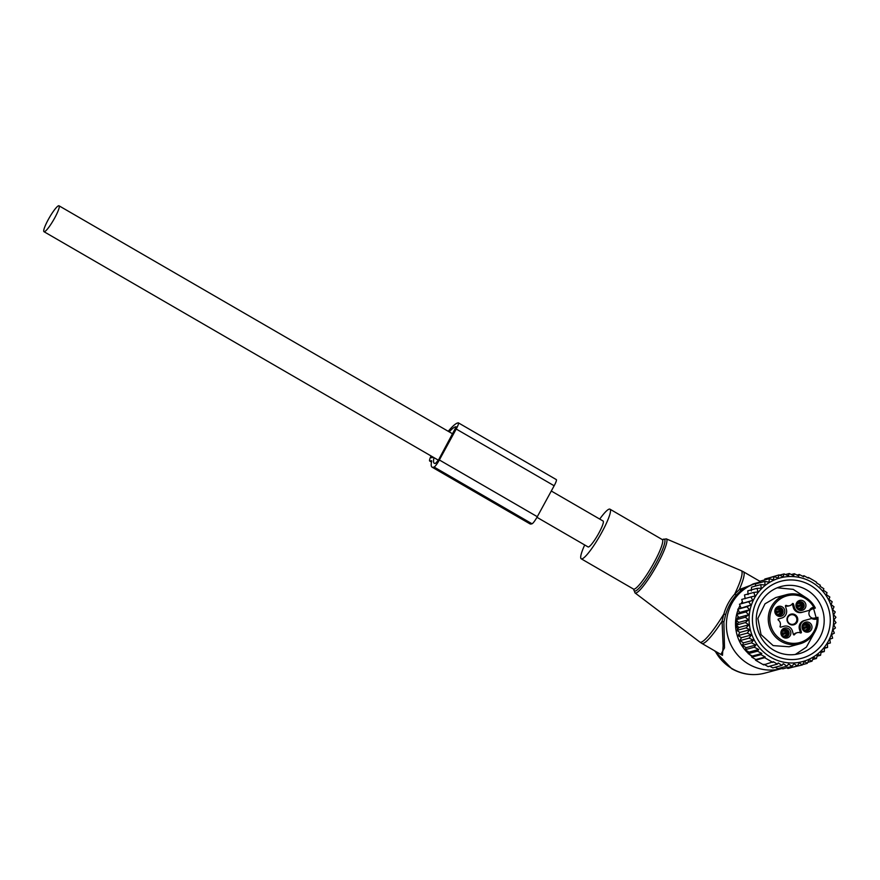 <?xml version="1.0" encoding="UTF-8"?>
<svg xmlns="http://www.w3.org/2000/svg" width="880" height="880" viewBox="0 0 880 880"><rect width="100%" height="100%" fill="white"/><g stroke="black" fill="none" stroke-linecap="round" stroke-linejoin="round"><path stroke-width="1.32" d="M584.705 544.973A28.666 4.598 -59.9 0 0 581.229 558.8A28.666 4.598 -59.9 0 0 586.696 554.994A28.666 4.598 -59.9 0 0 604.032 528.132A28.666 4.598 -59.9 0 0 609.972 509.179A28.666 4.598 -59.9 0 0 604.516 512.985A28.666 4.598 -59.9 0 0 599.72 519.068M752.059 656.502A39.479 38.467 -105.2 0 1 749.232 654.247M748.363 653.466A39.479 38.467 -105.2 0 1 736.648 614.471M736.659 614.427A39.479 38.467 -105.2 0 1 738.078 609.818M738.441 608.894A39.479 38.467 -105.2 0 1 740.014 605.517M741.048 603.658A39.479 38.467 -105.2 0 1 742.368 601.59M744.59 598.653A39.479 38.467 -105.2 0 1 745.063 598.081M782.1 668.459A44.594 43.45 -105.2 0 1 781.561 668.613A44.594 43.45 -105.2 0 1 748.814 664.224A44.594 43.45 -105.2 0 1 726.671 619.784A44.594 43.45 -105.2 0 1 758.241 582.516A44.594 43.45 -105.2 0 1 759.847 582.12M736.406 594.913L734.613 594.242L739.321 589.556A41.415 6.644 -59.9 0 0 743.38 571.747L741.202 570.658A41.272 6.622 -59.9 0 1 734.613 594.242C729.685 599.687 726.11 606.254 723.877 613.943L722.062 621.225L723.129 645.832L722.469 655.347L701.855 643.412A41.415 6.644 -59.9 0 0 709.753 637.923A41.415 6.644 -59.9 0 0 722.062 621.225L723.888 622.039L725.637 614.658C727.969 606.991 731.555 600.402 736.406 594.913L741.213 590.271L739.321 589.556L757.845 582.626M758.241 582.516L753.225 583.88L741.213 590.271M720.863 654.423L724.504 647.889L723.888 622.039M725.637 614.658L723.877 613.943A41.272 6.622 -59.9 0 1 707.806 636.658A41.272 6.622 120.1 0 1 699.831 642.059L634.986 592.878A31.218 5.005 120.1 0 0 641.025 588.797A31.218 5.005 -59.9 0 0 660.033 559.273A31.218 5.005 -59.9 0 0 666.281 538.868L741.202 570.658M536.954 517.308L588.093 546.942A14.971 2.398 -59.9 0 0 588.522 546.964A14.971 2.398 -59.9 0 0 598.279 534.149A14.971 2.398 -59.9 0 0 603.108 521.037L551.298 491.018M58.586 205.766A14.971 2.398 -59.9 0 0 48.829 218.581A14.971 2.398 -59.9 0 0 44 231.704A14.971 2.398 -59.9 0 0 44.429 231.726A14.971 2.398 -59.9 0 0 54.175 218.911A14.971 2.398 -59.9 0 0 59.015 205.799A14.971 2.398 -59.9 0 0 58.586 205.766M809.688 631.422A5.115 4.983 -105.2 0 1 802.802 629.75A5.115 4.983 -105.2 0 1 804.342 622.732A5.115 4.983 -105.2 0 1 811.228 624.404A5.115 4.983 -105.2 0 1 809.688 631.422M808.533 630.454A3.817 3.729 -105.2 0 1 803.121 628.705A3.817 3.729 -105.2 0 1 805.53 623.513A3.817 3.729 -105.2 0 1 808.533 630.454M805.024 623.7A3.817 3.729 -105.2 0 1 807.004 630.993M800.316 632.852A0.638 0.616 74.8 0 0 800.327 632.478L801.361 632.192L800.448 628.914A7.007 6.831 -105.2 0 1 805.123 620.323L811.107 618.651A19.107 18.623 -105.2 0 1 811.756 618.475L815.606 617.925A4.774 4.653 -105.2 0 1 814.682 618.079M801.361 632.192A0.638 0.616 -105.2 0 1 800.514 632.94A5.093 4.961 -105.2 0 0 794.486 634.634A0.638 0.616 -105.2 0 1 793.375 634.436L792.462 631.158A7.007 6.831 -105.2 0 0 784.058 626.241A7.007 6.831 -105.2 0 0 783.992 626.252L780.802 627.154A0.638 0.616 -105.2 0 1 780.065 626.274A5.093 4.961 -105.2 0 0 778.327 620.092A0.638 0.616 -105.2 0 1 778.514 618.959L781.704 618.057A7.007 6.831 -105.2 0 0 786.39 609.466L785.466 606.188A0.638 0.616 -105.2 0 1 786.313 605.44A5.093 4.961 -105.2 0 0 792.341 603.746A0.638 0.616 -105.2 0 1 793.452 603.955L792.418 604.23A0.638 0.616 74.8 0 0 792.22 603.922M809.457 610.258A6.05 5.896 -105.2 0 1 812.999 607.409L813.065 608.718L809.457 610.258A19.107 18.623 -105.2 0 1 808.819 610.456L802.835 612.128A7.007 6.831 -105.2 0 1 802.78 612.15A7.007 6.831 -105.2 0 1 794.365 607.233L793.452 603.955M781.671 635.679A5.115 4.983 -105.2 0 1 783.211 628.661A5.115 4.983 -105.2 0 1 790.097 630.322A5.115 4.983 -105.2 0 1 788.557 637.34A5.115 4.983 -105.2 0 1 781.671 635.679M777.139 606.969A5.115 4.983 -105.2 0 1 784.025 608.641A5.115 4.983 -105.2 0 1 782.485 615.659A5.115 4.983 -105.2 0 1 775.599 613.987A5.115 4.983 -105.2 0 1 777.139 606.969M805.156 602.712A5.115 4.983 -105.2 0 1 803.616 609.73A5.115 4.983 -105.2 0 1 796.73 608.058A5.115 4.983 -105.2 0 1 798.27 601.04A5.115 4.983 -105.2 0 1 805.156 602.712M812.999 607.409L813.769 607.2A24.211 23.584 -105.2 0 0 780.758 598.62A24.211 23.584 -105.2 0 0 773.465 631.873A24.211 23.584 -105.2 0 0 806.069 639.771A24.211 23.584 -105.2 0 0 817.036 618.849L817.905 617.287L815.177 618.024M817.916 617.408A25.487 24.827 -105.2 0 1 806.465 640.926A25.487 24.827 -105.2 0 1 799.799 643.863C812.141 639.54 818.191 630.685 817.949 617.309L815.639 617.914L816.266 619.069A6.05 5.896 -105.2 0 1 811.756 618.475M813.769 607.2L815.342 608.047M792.418 604.23L793.331 607.508A7.007 6.831 74.8 0 0 801.735 612.425A7.007 6.831 74.8 0 0 801.801 612.414L802.714 612.161M785.477 605.814A5.093 4.961 74.8 0 0 788.557 605.99L789.591 605.704M783.079 626.505A7.007 6.831 74.8 0 0 783.013 626.516A7.007 6.831 74.8 0 0 782.958 626.538L780.703 627.165M797.236 632.676L796.202 632.962A5.093 4.961 74.8 0 0 793.573 634.744M800.448 628.914L799.403 629.2L800.327 632.478M799.403 629.2A7.007 6.831 -105.2 0 1 804.089 620.609L811.107 618.651M788.557 631.136A3.817 3.729 -105.2 0 1 786.401 636.823A3.817 3.729 -105.2 0 1 782.254 635.14A3.817 3.729 -105.2 0 1 784.399 629.442A3.817 3.729 -105.2 0 1 788.557 631.136M781.33 614.691A3.817 3.729 -105.2 0 1 775.918 612.953A3.817 3.729 -105.2 0 1 778.327 607.75A3.817 3.729 -105.2 0 1 781.33 614.691M797.313 607.519A3.817 3.729 -105.2 0 1 799.458 601.832A3.817 3.729 -105.2 0 1 803.605 603.515A3.817 3.729 -105.2 0 1 801.46 609.202A3.817 3.729 -105.2 0 1 797.313 607.519M810.557 609.862A4.774 4.653 74.8 0 0 812.955 618.244M789.492 614.79A5.511 5.379 74.8 0 0 787.831 622.358A5.511 5.379 74.8 0 0 795.256 624.162A5.511 5.379 74.8 0 0 796.928 616.583A5.511 5.379 74.8 0 0 789.492 614.79M783.893 629.618A3.817 3.729 -105.2 0 1 785.873 636.922M777.821 607.937A3.817 3.729 -105.2 0 1 779.801 615.23M798.952 602.008A3.817 3.729 -105.2 0 1 800.932 609.312M789.591 615.417A4.851 4.73 74.8 0 0 792.693 624.36A4.851 4.73 74.8 0 0 796.301 617.298A4.851 4.73 74.8 0 0 789.591 615.417M797.984 607.079A4.774 4.653 74.8 0 0 797.511 605.374M802.571 603.801A4.774 4.653 85.8 0 0 798.402 602.305M803 604.758L802.681 604.846A4.235 4.125 85.8 0 0 797.522 603.119M796.73 605.429L802.681 604.846M801.669 605.066A3.509 3.41 85.8 0 0 796.972 604.12M803.154 605.836A4.774 4.653 -116.2 0 1 800.305 609.323M803.011 604.824L802.703 604.912A4.235 4.125 -116.2 0 1 799.139 609.07M802.703 604.912L801.713 605.242A3.509 3.41 -116.2 0 1 798.16 608.487M801.713 605.242L797.258 607.431M776.853 613.008A4.774 4.653 74.8 0 0 776.38 611.292M781.44 609.73A4.774 4.653 85.8 0 0 777.271 608.234M781.869 610.676L781.55 610.764A4.235 4.125 85.8 0 0 776.391 609.048M775.599 611.358L781.55 610.764M780.538 610.995A3.509 3.41 85.8 0 0 775.841 610.049M782.023 611.765A4.774 4.653 -116.2 0 1 779.174 615.252L779.526 615.098M781.88 610.753L781.572 610.841A4.235 4.125 -116.2 0 1 778.008 614.999M781.572 610.841L780.582 611.171A3.509 3.41 -116.2 0 1 777.029 614.416M780.582 611.171L776.127 613.36M782.925 634.689A4.774 4.653 74.8 0 0 782.452 632.984M787.523 631.422A4.774 4.653 85.8 0 0 783.354 629.915L783.75 629.871M787.941 632.368L787.622 632.456A4.235 4.125 85.8 0 0 782.474 630.74M781.671 633.039L787.622 632.456M786.61 632.687A3.509 3.41 85.8 0 0 781.913 631.741M788.095 633.457A4.774 4.653 -116.2 0 1 785.246 636.944M787.963 632.434L787.644 632.522A4.235 4.125 -116.2 0 1 784.091 636.691M787.644 632.522L786.665 632.852A3.509 3.41 -116.2 0 1 783.101 636.108M786.665 632.852L782.199 635.052M804.056 628.76A4.774 4.653 74.8 0 0 803.583 627.055M808.654 625.493A4.774 4.653 85.8 0 0 804.485 623.997L804.881 623.942M809.072 626.439L808.753 626.527A4.235 4.125 85.8 0 0 803.605 624.811M802.802 627.121L808.753 626.527M807.741 626.758A3.509 3.41 85.8 0 0 803.044 625.812M809.226 627.528A4.774 4.653 -116.2 0 1 806.377 631.015M809.094 626.505L808.775 626.593A4.235 4.125 -116.2 0 1 805.222 630.762M808.775 626.593L807.796 626.934A3.509 3.41 -116.2 0 1 804.232 630.179M807.796 626.934L803.33 629.123M769.659 577.698L779.02 574.915L783.09 576.763L784.146 573.914L788.425 575.927L789.272 573.529L793.683 575.674L794.343 573.727L798.787 575.982L799.282 574.486L803.638 576.774L803.968 575.74L808.236 578.083L808.434 577.467L812.57 579.821L816.596 582.197L816.409 582.813L820.347 585.233L820.017 586.267L823.834 588.709L823.339 590.205L827.024 592.669L826.364 594.616L829.829 597.025L828.982 599.423L832.172 601.744L831.116 604.593L834.009 606.771L832.7 609.818L835.263 611.974L833.602 614.768L835.934 617.287L833.954 619.795L836 622.633L833.734 624.811L835.461 627.935L832.953 629.761L834.339 633.138L831.611 634.59L832.634 638.165L829.741 639.21L830.368 642.961L827.376 643.764M830.368 642.961L827.365 643.577L827.574 647.438L824.505 647.625L824.296 651.552L821.205 651.31L820.567 655.259L817.498 654.577L816.453 658.482L813.461 657.382L811.987 661.199L809.116 659.681L807.235 663.377L804.54 661.463L802.274 664.972L799.381 662.794L797.148 665.973L793.958 663.663L792.022 666.358L782.826 668.855L780.912 667.799M791.571 576.521A43.318 42.207 -105.2 0 1 833.624 620.565A43.318 42.207 -105.2 0 1 791.109 662.992A43.318 42.207 74.8 0 1 749.056 618.948A43.318 42.207 74.8 0 1 791.571 576.521M775.225 667.238L777.755 668.657L786.962 666.16L788.557 663.96L792.022 666.358M786.731 667.799L787.952 668.47L797.148 665.973M792.594 667.205L802.274 664.972M807.235 663.377L802.472 664.664M811.987 661.199L807.763 662.343M816.453 658.482L812.636 659.516M820.567 655.259L817.069 656.205M824.296 651.552L821.029 652.443M827.574 647.438L824.472 648.285M808.434 577.467L807.565 577.709M803.968 575.74L802.461 576.147M799.282 574.486L797.049 575.091M794.343 573.727L791.351 574.53M789.272 573.529L785.499 574.541M769.78 666.182L772.816 667.898L782.012 665.401L783.266 663.696L786.962 666.16M763.972 664.268L768.13 666.633L777.326 664.147L778.206 662.959L782.012 665.401M755.81 659.538L751.751 657.14L760.947 654.654L765.215 656.986L755.81 659.538L755.502 660.176L759.561 662.552L763.664 664.906L773.377 661.716L777.326 664.147M752.279 656.062L748.264 653.675L757.471 651.178L761.816 653.477L752.279 656.062L751.751 657.14M749.034 652.102L745.063 649.715L754.27 647.218L758.714 649.473L749.034 652.102L748.264 653.675M746.075 647.669L742.269 645.359L751.465 642.862L755.876 645.018L746.075 647.669L745.063 649.715M743.512 642.84L739.926 640.64L749.122 638.143L753.401 640.167L743.512 642.84L742.269 645.359M741.411 637.67L738.089 635.613L747.285 633.116L751.355 634.975L741.411 637.67L739.926 640.64M739.838 632.445L736.835 630.41L746.031 627.913L749.793 629.739L739.838 632.445L738.089 635.613M738.925 627.484L736.164 625.097L745.36 622.6L748.891 624.789L738.925 627.484L736.835 630.41M738.584 622.468L736.098 619.751L745.294 617.254L748.539 619.773L738.584 622.468L736.164 625.097M738.804 617.452L736.626 614.438L745.833 611.952L748.759 614.746L738.804 617.452L736.098 619.751M739.585 612.491L737.759 609.235L746.955 606.749L749.54 609.796L739.585 612.491L736.626 614.438M740.916 607.673L739.464 604.208L748.671 601.722L750.882 604.978L737.759 609.235M742.797 603.053L741.73 599.423L750.926 596.926L752.752 600.347L739.464 604.208M745.173 598.686L744.513 594.946L753.72 592.449L755.128 595.98L750.926 596.926M748.033 594.627L747.802 590.821L756.998 588.335L757.988 591.932L753.72 592.449M751.333 590.942L751.52 587.125L760.727 584.628L761.288 588.247L756.998 588.335M755.282 586.102L755.645 583.891L764.841 581.405L764.995 584.98L760.727 584.628M759.649 582.813L760.111 581.174L769.307 578.688L769.032 582.186L764.841 581.405M764.456 579.997L764.852 579.007L774.059 576.51L773.377 579.876L769.307 578.688M772.86 662.42L764.698 657.69L755.502 660.176M774.059 576.51L777.953 578.105L779.02 574.915M779.559 575.157L784.146 573.914M737.242 618.783A12.738 12.419 74.8 0 1 737.902 617.342L738.254 616.693M739.684 632.72L739.31 632.093M818.906 601.843A34.782 33.891 -105.2 0 1 799.326 653.631A34.782 33.891 -105.2 0 1 761.563 638.275A34.782 33.891 -105.2 0 1 781.143 586.476A34.782 33.891 -105.2 0 1 818.906 601.843M824.219 598.873A39.886 38.863 74.8 0 0 770.484 585.86A39.886 38.863 74.8 0 0 758.461 640.64A39.886 38.863 74.8 0 0 812.196 653.653A39.886 38.863 74.8 0 0 824.219 598.873M736.714 620.433A12.738 12.419 74.8 0 0 736.417 624.822M736.494 625.383A12.738 12.419 74.8 0 0 737.682 629.222M752.752 600.347L748.671 601.722M750.882 604.978L746.955 606.749M749.54 609.796L745.833 611.952M748.759 614.746L745.294 617.254M748.539 619.773L745.36 622.6M748.891 624.789L746.031 627.913M749.793 629.739L747.285 633.116M751.355 634.975L749.122 638.143M753.401 640.167L751.465 642.862M755.876 645.018L754.27 647.218M758.714 649.473L757.471 651.178M761.816 653.477L760.947 654.654M765.215 656.986L764.698 657.69M448.228 431.299A46.189 7.414 120.1 0 1 457.479 423.038L458.172 422.851A7.645 1.232 -59.9 0 1 458.392 422.862A7.645 1.232 -59.9 0 1 456.214 429.033L554.158 485.771A7.645 1.232 -59.9 0 0 556.325 479.611L458.392 422.862M456.214 429.033L439.351 459.965A7.645 1.232 -59.9 0 1 434.082 467.038L433.389 467.225A46.189 7.414 120.1 0 1 432.069 467.148A46.189 7.414 120.1 0 1 431.596 461.505A6.369 1.023 120.1 0 0 431.53 460.724A6.369 1.023 120.1 0 0 431.343 460.713L430.023 461.076A10.197 1.639 120.1 0 1 429.726 461.054A10.197 1.639 120.1 0 1 431.057 455.95M433.389 467.225L531.322 523.974A46.189 7.414 120.1 0 1 530.002 523.886L432.069 467.148M531.322 523.974L532.015 523.776A7.645 1.232 -59.9 0 0 537.295 516.703L554.158 485.771M433.994 457.655A41.734 6.699 120.1 0 0 434.302 463.287A41.734 6.699 120.1 0 0 435.501 463.364L438.383 460.218L456.203 426.8M449.196 431.86A41.734 6.699 120.1 0 1 455.378 426.899L456.06 426.712M433.18 457.193L431.827 457.765A6.369 1.023 120.1 0 1 431.651 457.754A6.369 1.023 120.1 0 1 431.75 456.357M662.211 539.451A28.666 4.598 -59.9 0 1 656.26 558.393A28.666 4.598 -59.9 0 1 638.924 585.255A28.666 4.598 -59.9 0 1 633.468 589.061L633.842 589.16A29.953 4.807 -59.9 0 0 640.068 587.092A29.953 4.807 -59.9 0 0 660.022 555.28A29.953 4.807 -59.9 0 0 662.464 539.693L609.972 509.179M781.561 668.613L764.962 673.101A44.594 43.45 -105.2 0 1 732.215 668.723A44.594 43.45 -105.2 0 1 715.242 651.167M817.036 618.849L816.266 619.069M789.074 646.778L799.799 643.863A25.487 24.827 -105.2 0 1 770.407 629.299A25.487 24.827 -105.2 0 1 779.812 597.608A25.487 24.827 -105.2 0 1 786.478 594.671A25.487 24.827 -105.2 0 1 815.276 607.97M813.065 608.718L815.331 608.08L813.065 608.718A4.774 4.653 -105.2 0 0 812.163 609.081M793.331 607.508L794.365 607.233M785.565 605.649L786.313 605.44M783.992 626.252L782.958 626.538M793.727 634.843L794.486 634.634M805.123 620.323L804.089 620.609M737.902 617.342L738.595 617.155M430.023 461.076L431.508 461.934M434.082 467.038L532.015 523.776M455.378 426.899L456.126 427.339M439.351 459.965L537.295 516.703M662.596 539.583L666.281 538.868M633.776 589.325L634.986 592.878M633.468 589.061L581.229 558.8M701.855 643.412L699.831 642.059M764.962 673.101C753.302 676.071 742.203 674.597 731.676 668.69L714.483 650.727M760.045 581.405L743.38 571.747M438.394 460.207L44 231.704M452.738 433.906L59.015 205.799M775.742 597.575L786.478 594.671C799.117 592.185 808.742 596.64 815.353 608.047M801.735 612.425L802.78 612.15M783.013 626.516L784.058 626.241M810.227 618.882L811.272 618.607M815.529 630.685L806.388 647.119L795.322 654.456M777.271 587.796L793.177 589.347L806.707 598.114M813.604 608.564L816.156 617.76M789.096 646.767L773.157 645.601L761.035 634.634L757.878 618.409L765.028 603.801L775.764 597.575M429.726 461.054L431.486 462.077"/></g></svg>
